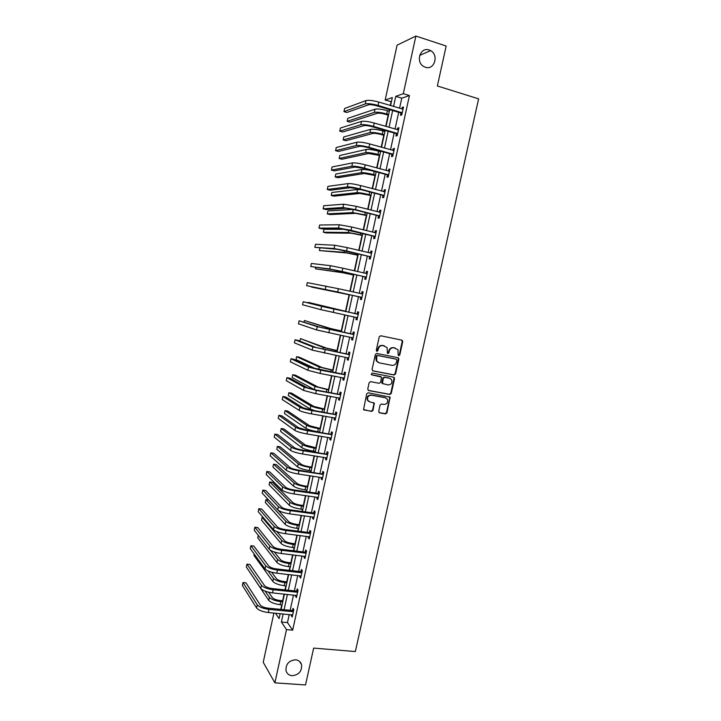 <?xml version="1.0" encoding="UTF-8"?>
<svg xmlns="http://www.w3.org/2000/svg" width="721" height="721" viewBox="0 0 721 721"><rect width="100%" height="100%" fill="white"/><g stroke="black" fill="none" stroke-linecap="round" stroke-linejoin="round"><path stroke-width="1.08" d="M398.758 355.714L399.767 355.002L402.724 341.637L401.84 340.141L380.715 335.761L379.246 336.779L376.281 350.271L376.912 351.325L377.939 350.604L378.327 348.865C379.093 346.45 380.652 345.35 382.995 345.575L387.105 347.558L387.366 353.173L387.88 353.533L388.898 352.812L389.286 351.073C390.052 348.676 391.602 347.576 393.918 347.801L397.956 349.721L398.136 354.669L398.758 355.714M398.434 355.57L399.272 354.84L402.228 341.493L401.624 340.096M376.596 351.181L377.858 348.703L378.327 348.865M387.565 353.38L388.799 350.92L389.286 351.073M295.574 659.796C288.797 660.544 285.606 664.221 286.03 670.827C286.949 673.729 288.977 675.361 292.095 675.712C298.936 674.901 302.09 671.179 301.558 664.546C300.612 661.743 298.62 660.157 295.574 659.796M429.157 49.992C420.415 46.649 415.287 61.745 423.578 66.422L425.381 67.26C434.294 70.577 439.206 55.066 430.635 50.65L429.157 49.992M378.705 411.385L379.606 412.845L385.501 413.89L386.943 412.845L390.07 397.19L368.17 392.765L366.71 393.81L363.546 409.555L371.558 411.421L373.009 410.375L374.289 403.138L369.936 401.93L367.836 400.389C367.016 397.19 368.215 395.459 371.423 395.198L385.347 397.749L387.366 399.191C388.249 402.39 387.087 404.148 383.86 404.445L381.553 404.021L380.102 405.067L378.705 411.385M391.413 101.706L385.167 100.066L397.073 45.171L415.882 36.05L446.164 46.027L437.377 85.97L478.618 98.849L355.345 651.55L313.644 648.098L305.533 684.95L274.89 682.85L263.228 662.302L273.908 613.057M415.882 36.05L403.318 93.685L395.748 96.353L393.54 106.483M289.238 614.508L287.472 622.583L292.672 630.163L409.438 95.56L403.318 93.685M292.672 630.163L286.489 629.613L274.89 682.85M394.117 375.001L395.559 373.974L398.839 359.175L397.956 357.688L376.822 353.452L375.353 354.489L372.072 369.431L372.973 370.927L394.117 375.001L393.63 374.821L395.072 373.793L398.353 359.004L397.821 357.661M394.522 378.678L391.251 393.441L389.809 394.468L368.656 390.557L367.746 389.079L369.152 382.707L370.612 381.661L379.228 383.293L380.688 382.256L381.472 377.092L371.748 374.839L371.207 374.451L372.135 373.072L393.63 377.2L394.522 378.678L394.036 378.48L390.773 393.224L391.251 393.441M409.438 95.56L401.768 98.173L399.56 108.285M398.686 112.332L395.036 129.068M394.171 133.034L390.512 149.806M389.673 153.672L386.014 170.471M385.185 174.266L381.517 191.092M380.706 194.796L377.038 211.65M376.245 215.264L372.568 232.153M371.802 235.686L368.107 252.602M367.359 256.054L363.663 272.998M362.933 276.359L359.229 293.339M358.517 296.61L354.822 313.581M354.101 316.861L350.424 333.733M349.703 337.086L346.044 353.831M345.305 357.246L341.682 373.875M340.925 377.353L337.32 393.873M336.554 397.415L332.976 413.809M332.192 417.414L328.641 433.691M327.839 437.359L324.324 453.527M323.504 457.258L320.007 473.3M319.187 477.095L315.708 493.029M314.87 496.886L311.427 512.703M310.571 516.624L307.146 532.323M306.281 536.298L302.883 551.889M302 555.927L298.629 571.402M297.737 575.511L294.384 590.869M293.483 595.032L290.157 610.281M400.948 113.188L400.479 115.342L401.741 114.963L403.481 106.969L402.219 107.375L401.867 108.97M396.433 133.863L395.964 136.008L397.208 135.701L398.947 127.734L397.704 128.068L397.334 129.735M391.936 154.483L391.476 156.628L392.702 156.394L394.432 148.445L393.197 148.706L392.819 150.446M387.456 175.05L386.988 177.195L388.195 177.024L389.926 169.093L388.709 169.291L388.313 171.102M382.977 195.562L382.518 197.698L383.707 197.59L385.438 189.686L384.23 189.812L383.824 191.696M378.516 216.021L378.056 218.148L379.237 218.112L380.949 210.226L379.769 210.289L379.345 212.244M374.073 236.416L373.604 238.543L374.767 238.57L376.488 230.711L375.317 230.702L374.875 232.73M369.63 256.766L369.17 258.875L370.315 258.974L372.027 251.133L370.873 251.061L370.423 253.152M365.205 277.053L364.745 279.162L365.88 279.324L367.584 271.502L366.448 271.366L365.989 273.475M360.788 297.286L360.338 299.395L361.446 299.621L363.15 291.816L362.032 291.617L361.572 293.717M356.39 317.465L355.931 319.565L357.03 319.863L358.734 312.085L357.625 311.814L357.165 313.914M352.001 337.59L351.542 339.681L352.632 340.042L354.317 332.291L353.236 331.957L352.776 334.048M347.612 357.697L347.171 359.752L348.234 360.176L349.928 352.434L348.847 352.037L348.396 354.128M343.232 377.795L342.808 379.76L343.854 380.246L345.539 372.532L344.485 372.072L344.025 374.154M338.861 397.83L338.446 399.722L339.483 400.272L341.168 392.575L340.123 392.053L339.672 394.126M334.508 417.81L334.111 419.631L335.13 420.244L336.806 412.565L335.779 411.979L335.328 414.043M330.155 437.737L329.776 439.477L330.786 440.152L332.453 432.501L331.444 431.852L330.993 433.916M325.82 457.619L325.459 459.277L326.451 460.016L328.118 452.382L327.118 451.67L326.676 453.725M321.503 477.437L321.151 479.023L322.134 479.825L323.792 472.21L322.81 471.435L322.359 473.49M317.186 497.211L316.861 498.716L317.817 499.581L319.475 491.992L318.511 491.145L318.06 493.2M312.887 516.93L312.572 518.354L313.518 519.282L315.176 511.712L314.221 510.81L313.779 512.847M308.597 536.595L308.3 537.947L309.237 538.929L310.877 531.377L309.949 530.422L309.498 532.458M304.325 556.206L304.046 557.486L304.956 558.532L306.596 550.997L305.677 549.97L305.235 552.007M300.053 575.764L299.792 576.962L300.693 578.08L302.333 570.563L301.423 569.482L300.981 571.501M295.799 595.276L295.556 596.402L296.439 597.574L298.07 590.075L297.178 588.931L296.746 590.95M291.554 614.725L291.329 615.779L292.194 617.014L293.826 609.542L292.951 608.335L292.51 610.345M391.043 101.832L390.25 105.5M389.367 109.565L389.016 111.178M388.159 115.099L385.717 126.373M384.852 130.348L384.617 131.429M383.779 135.278L381.193 147.183M380.346 151.068L380.228 151.635M379.408 155.394L376.686 167.93M375.046 175.455L372.189 188.623M370.702 195.472L367.701 209.27M366.358 215.435L363.231 229.846M362.032 235.334L358.77 250.376M357.724 255.189L354.317 270.844M353.416 274.989L349.883 291.257M349.126 294.745L345.53 311.283M344.755 314.879L341.258 330.939M340.339 335.175L337.004 350.541M335.941 355.408L332.751 370.089M331.561 375.596L328.515 389.592M327.181 395.73L324.288 409.041M322.819 415.801L320.079 428.436M318.475 435.826L315.87 447.786M315.086 451.409L314.951 452.049M314.131 455.789L311.679 467.082M310.877 470.768L310.634 471.894M309.805 475.707L307.497 486.333M306.686 490.073L306.335 491.695M305.488 495.57L303.325 505.529M302.496 509.332L302.045 511.441M301.189 515.371L299.17 524.672M298.323 528.538L297.764 531.134M296.89 535.126L295.015 543.769M294.168 547.69L293.492 550.772M292.609 554.828L290.878 562.813M290.013 566.796L289.238 570.356M288.346 574.475L286.751 581.811M285.876 585.849L284.993 589.895M284.083 594.077L282.632 600.764M281.74 604.856L280.757 609.38M390.566 105.599L392.314 97.551L385.167 100.066M275.467 613.201L279.09 618.591L280.163 613.652M281.082 609.407L284.407 594.104M285.318 589.931L288.661 574.511M289.563 570.392L292.933 554.864M293.817 550.808L297.214 535.171M298.079 531.17L301.504 515.416M302.36 511.486L305.812 495.615M306.65 491.74L310.129 475.752M310.958 471.949L314.455 455.843M315.266 452.094L318.79 435.872M319.592 432.194L323.143 415.855M323.927 412.241L327.505 395.784M328.28 392.233L331.876 375.659M332.642 372.162L336.265 355.471M337.013 352.046L340.663 335.238M341.394 331.876L345.071 314.942M345.792 311.652L349.487 294.619M350.208 291.329L353.903 274.295M354.642 270.916L358.337 253.909M359.085 250.448L362.78 233.469M363.546 229.927L367.232 212.974M368.016 209.351L371.694 192.426M372.505 188.713L376.173 171.823M377.002 168.02L380.67 151.158M381.508 147.264L385.167 130.438M386.032 126.463L389.682 109.664M283.164 613.932L281.397 622.034L286.489 629.613M392.657 110.547L389.007 127.329M388.141 131.294L384.491 148.102M383.644 151.987L379.976 168.831M379.156 172.625L375.488 189.497M374.677 193.21L371 210.108M370.215 213.731L366.529 230.666M365.763 234.208L362.068 251.16M361.32 254.621L357.625 271.61M356.886 274.98L353.191 291.996M352.47 295.277L348.775 312.283M348.063 315.582L344.377 332.489M343.647 335.851L339.997 352.641M339.249 356.057L335.625 372.73M334.868 376.218L331.263 392.774M330.497 396.325L326.919 412.754M326.135 416.368L322.584 432.69M321.782 436.367L318.258 452.572M317.447 456.312L313.95 472.39M313.121 476.193L309.642 492.164M308.804 496.03L305.362 511.883M304.505 515.812L301.081 531.548M300.215 535.541L296.809 551.168M295.934 555.215L292.555 570.726M291.663 574.844L288.31 590.238M287.409 594.41L284.083 609.696M401.768 98.173L395.748 96.353M287.472 622.583L281.397 622.034M402.219 107.375L403.318 107.699M397.704 128.068L398.812 128.392M393.197 148.706L394.306 149.022M388.709 169.291L389.818 169.588M384.23 189.812L385.338 190.11M379.769 210.289L380.877 210.568M375.317 230.702L376.425 230.981M370.873 251.061L371.982 251.332M366.448 271.366L367.557 271.628M362.032 291.617L363.141 291.861M355.931 319.565L357.048 319.8M351.542 339.681L352.659 339.915M347.171 359.752L348.279 359.968M342.808 379.76L343.917 379.976M338.446 399.722L339.564 399.921M334.111 419.631L335.22 419.82M329.776 439.477L330.894 439.657M325.459 459.277L326.577 459.448M321.151 479.023L322.269 479.186M316.861 498.716L317.97 498.869M312.572 518.354L313.689 518.507M308.3 537.947L309.417 538.082M304.046 557.486L305.154 557.612M299.792 576.962L300.909 577.088M295.556 596.402L296.673 596.51M291.329 615.779L292.447 615.887M388.799 350.92C389.574 348.522 391.115 347.432 393.441 347.648L395.189 348M377.858 348.703C378.624 346.296 380.183 345.206 382.527 345.422L384.293 345.783M372.55 370.747L393.63 374.821M396.901 360.23L396.28 359.193L377.732 355.489L376.704 356.21L376.777 361.131L379.192 362.843L391.873 365.34C394.198 365.538 395.739 364.447 396.496 362.05L396.901 360.23M378.417 362.591L376.317 360.96L375.839 357.877L376.245 356.048L377.263 355.327L395.793 359.022M368.179 390.349L389.331 394.261L390.773 393.224M380.643 376.524L371.387 374.668M388.114 384.96C391.377 384.663 392.53 382.887 391.575 379.643L389.601 378.255L384.708 377.317L383.257 378.354L382.472 383.509L388.114 384.96M382.752 383.842L381.86 382.364L382.788 378.165L384.239 377.128L389.115 378.065M394.036 378.48L393.567 377.182M368.936 401.552L367.386 400.173C366.565 396.974 367.764 395.243 370.964 394.982L384.87 397.532M363.817 409.889L371.099 411.186L372.55 410.141L373.947 403.814L373.55 402.579M379.084 412.592L385.032 413.656L386.474 412.61L389.728 397.911L389.322 396.658M388.484 115.198L385.519 114.324C381.769 113.305 379.012 112.972 377.254 113.314L349.91 122.128L347.134 121.335L374.289 112.44C376.912 111.917 381.058 112.422 386.708 113.954L388.628 114.522M347.134 121.335L347.774 118.352L374.983 109.204C377.615 108.664 381.76 109.168 387.411 110.701L389.331 111.268M403.012 109.132L378.777 102.076L378.047 105.437L402.21 112.8M401.948 114.008L400.606 112.9L376.858 105.852C372.964 104.788 370.134 104.455 368.35 104.842L346.864 112.467L343.944 111.62L365.268 103.932C367.935 103.337 372.189 103.842 378.047 105.437M343.944 111.62L344.62 108.483L365.989 100.589C368.656 99.976 372.919 100.471 378.777 102.076M400.606 112.9L401.867 112.521M384.095 135.368L381.139 134.521C377.389 133.52 374.641 133.16 372.901 133.43L345.918 140.703L343.142 139.928L369.927 132.583C372.532 132.168 376.659 132.718 382.301 134.214L384.23 134.764M343.142 139.928L343.782 136.954L370.63 129.356C373.235 128.933 377.362 129.465 383.013 130.97L384.933 131.528M379.724 155.484L368.557 153.492L341.943 159.242L339.167 158.485L365.583 152.663C368.161 152.365 372.27 152.951 377.921 154.42L379.841 154.952M339.167 158.485L339.798 155.511L366.277 149.445C368.855 149.139 372.973 149.716 378.615 151.185L380.544 151.725M398.479 129.888L374.235 123.039L373.514 126.4L397.686 133.547M397.442 134.674L396.09 133.583L372.333 126.734C368.449 125.697 365.619 125.337 363.862 125.643L342.673 131.979L339.753 131.159L360.779 124.76C363.411 124.291 367.656 124.832 373.514 126.4M339.753 131.159L340.429 128.032L361.5 121.425C364.132 120.93 368.386 121.47 374.235 123.039M396.09 133.583L397.343 133.268M393.963 150.59L369.711 143.948L368.99 147.291L393.17 154.24M392.936 155.285L391.593 154.213L367.827 147.562C363.943 146.552 361.122 146.156 359.382 146.39L338.5 151.455L335.58 150.653L356.3 145.525C358.905 145.182 363.132 145.768 368.99 147.291M335.58 150.653L336.247 147.526L357.012 142.199C359.626 141.83 363.862 142.416 369.711 143.948M391.593 154.213L392.828 153.97M375.371 175.545L364.222 173.5L337.969 177.726L335.193 176.987L361.248 172.698C363.799 172.517 367.89 173.139 373.541 174.572L375.461 175.095M335.193 176.987L335.824 174.022L361.942 169.489C364.493 169.291 368.593 169.904 374.244 171.346L376.164 171.868M371.018 195.553L359.905 193.453L334.003 196.166L331.227 195.445L356.931 192.678C359.446 192.606 363.528 193.273 369.179 194.67L371.099 195.175M331.227 195.445L331.858 192.489L357.625 189.479L361.41 189.722M366.683 215.516L355.597 213.353L330.056 214.561L327.271 213.867L352.623 212.605L366.746 215.2M327.271 213.867L327.911 210.92L353.182 209.423M389.457 171.238L365.196 164.803L364.475 168.137L388.664 174.879M388.457 175.843L387.114 174.779L363.33 168.335L354.921 167.074L334.337 170.868L331.417 170.093L351.83 166.236C354.408 166.01 358.625 166.641 364.475 168.137M331.417 170.093L332.084 166.975L352.551 162.919C355.129 162.676 359.346 163.306 365.196 164.803M387.114 174.779L388.322 174.608M384.969 191.822L360.698 185.594L359.977 188.92L384.176 195.454M384.392 191.849L384.987 191.759M383.987 196.337L382.635 195.301L358.851 189.055L350.469 187.703L330.182 190.236L327.262 189.479L347.378 186.892C349.928 186.784 354.128 187.46 359.977 188.92M327.262 189.479L327.92 186.379L348.09 183.585C350.64 183.458 354.84 184.125 360.698 185.594M382.635 195.301L383.833 195.184M380.49 212.362L356.21 206.332L355.489 209.649L379.697 215.976M379.733 212.344L380.517 212.208M379.525 216.787L378.174 215.759L354.381 209.712L346.026 208.279L326.036 209.559L323.116 208.82L342.935 207.495L355.489 209.649M323.116 208.82L323.774 205.728L343.647 204.196L356.21 206.332M378.174 215.759L379.354 215.714M376.02 232.838L351.731 227.007L351.019 230.314L375.235 236.443M375.091 232.784L376.065 232.613M375.073 237.173L373.721 236.164L341.601 228.791L321.899 228.827L318.979 228.115L338.51 228.034L351.019 230.314M318.979 228.115L319.637 225.024L339.221 224.745L351.731 227.007M373.721 236.164L374.884 236.182M371.567 253.251L347.27 247.627L346.549 250.926L370.783 256.856M370.468 253.17L371.63 252.963M370.639 257.505L369.287 256.505L337.176 249.259L314.852 247.357L334.093 248.52L346.549 250.926M314.852 247.357L315.519 244.275L334.796 245.248L347.27 247.627M369.287 256.505L370.432 256.595M367.124 273.62L342.817 268.194L342.105 271.484L366.34 277.206M365.853 273.502L367.205 273.25M366.214 277.792L364.862 276.801L332.778 269.663L310.742 266.545L329.686 268.951L342.105 271.484M310.742 266.545L311.4 263.471L330.389 265.689L342.817 268.194M364.862 276.801L365.989 276.954M362.69 293.934L338.374 288.706L337.662 291.987L361.906 297.512M361.248 293.78L362.789 293.492M361.798 298.016L360.446 297.043L306.641 285.687L337.662 291.987M306.641 285.687L307.29 282.623L338.374 288.706M360.446 297.043L361.563 297.259M358.274 314.185L324.702 307.056L303.199 301.729L357.85 314.266M303.199 301.729L302.541 304.785L320.908 309.651L357.49 317.754M356.751 313.995L358.382 313.671M357.4 318.186L356.147 317.294M353.867 334.382L320.331 327.307L299.116 320.782L317.24 326.676L353.443 334.472M299.116 320.782L298.467 323.828L316.537 329.921L353.083 337.942M352.362 334.129L353.993 333.796M353.011 338.302L351.92 337.536M349.469 354.534L315.978 347.504L297.971 340.375L295.042 339.789L312.878 346.891L349.045 354.624M295.042 339.789L294.393 342.826L312.184 350.127L348.694 358.085M347.982 354.218L349.613 353.867M348.631 358.364L347.693 357.715M345.08 374.623L311.625 367.647L293.907 359.31L290.978 358.743L308.534 367.061L320.737 370.179L344.665 374.713M290.978 358.743L290.329 361.78L307.84 370.288L320.034 373.424L344.314 378.165M343.611 374.244L345.242 373.893M344.268 378.363L343.484 377.84M340.709 394.657L315.383 389.89L307.29 387.727L289.86 378.192L286.931 377.66L304.199 387.168L316.357 390.412L340.294 394.757M286.931 377.66L286.282 380.679L303.505 390.385L315.654 393.648L339.942 398.19M339.258 394.225L340.889 393.855M339.915 398.325L339.294 397.902M336.356 414.647L311.03 409.997L302.964 407.762L285.813 397.037L282.884 396.514L299.873 407.221C302.108 408.374 306.146 409.501 311.986 410.591L335.932 414.737M282.884 396.514L282.235 399.533L299.179 410.429C301.414 411.601 305.452 412.727 311.292 413.818L335.58 418.162M334.914 414.142L336.545 413.773M335.571 418.225L335.103 417.919M332.002 434.574L306.695 430.058L298.656 427.742L281.785 415.828L278.856 415.332L295.556 427.229C297.773 428.49 301.793 429.653 307.633 430.707L331.588 434.673M278.856 415.332L278.207 418.342L294.871 430.428C297.07 431.708 301.099 432.879 306.939 433.934L331.236 438.089M330.579 434.015L332.21 433.627M327.667 454.446L302.36 450.057C298.485 449.381 295.817 448.579 294.357 447.66L277.765 434.574L274.827 434.096L291.257 447.173C293.438 448.552 297.449 449.751 303.289 450.778L327.244 454.554M274.827 434.096L274.187 437.097L290.572 450.364C292.744 451.761 296.755 452.968 302.595 453.987L326.901 457.952M326.252 453.824L327.884 453.437M323.341 474.274L298.043 470.011C294.168 469.353 291.509 468.524 290.067 467.532L273.755 453.266L270.817 452.815L286.967 467.064C289.121 468.551 293.123 469.795 298.954 470.786L322.927 474.373M270.817 452.815L270.177 455.807L286.282 470.254C288.436 471.759 292.429 473.003 298.26 473.994L322.575 477.771M321.945 473.589L323.576 473.183M319.024 494.047L317.646 493.299L293.744 489.901C289.869 489.271 287.219 488.414 285.786 487.351L269.753 471.922L266.815 471.489L282.686 486.909C284.813 488.505 288.797 489.784 294.637 490.749L318.61 494.146M266.815 471.489L266.175 474.472L282.001 490.082C284.128 491.695 288.112 492.984 293.943 493.939L318.267 497.526M317.646 493.299L319.277 492.885M314.726 513.758L313.356 512.955L289.445 509.747C285.57 509.125 282.929 508.251 281.523 507.115L265.761 490.523L262.823 490.109L278.423 506.701C280.523 508.404 284.489 509.72 290.329 510.657L314.311 513.866M262.823 490.109L262.183 493.092L277.738 509.864C279.838 511.586 283.804 512.91 289.635 513.839L313.968 517.236M313.356 512.955L314.996 512.532M310.436 533.423L309.084 532.567L285.165 529.538C281.289 528.944 278.657 528.033 277.27 526.826L261.777 509.08L258.848 508.693L274.169 526.429C276.242 528.25 280.199 529.611 286.03 530.503L310.021 533.54M258.848 508.693L258.208 511.658L273.484 529.593C275.557 531.422 279.505 532.792 285.345 533.684L309.679 536.893M309.084 532.567L310.715 532.134M362.357 235.416L351.298 233.207L326.108 232.91L323.332 232.234L348.324 232.477L362.411 235.181M323.332 232.234L323.963 229.296L345.215 229.296M358.04 255.27L347.008 252.999L319.394 250.557L344.034 252.296L358.076 255.099M319.908 248.177L319.394 250.557M353.741 275.071L342.736 272.745L315.474 268.843L339.753 272.06L353.759 274.971M315.762 267.482L315.474 268.843M349.451 294.817L311.562 287.075L349.451 294.79M345.855 311.355L308.282 302.36L345.846 311.391M308.282 302.36L308.164 302.874M341.583 331.002L330.651 328.533L304.379 320.512L327.667 327.92L341.556 331.11M304.379 320.512L304.055 322.035M337.32 350.604L326.424 348.081L300.495 338.627L323.441 347.486L337.284 350.785M300.495 338.627L299.945 341.159M333.075 370.152L322.197 367.575L299.395 357.228L296.61 356.688L319.214 367.007L333.021 370.396M296.61 356.688L295.998 359.581L315.906 368.9M328.839 389.655L317.988 387.024L295.529 375.226L292.744 374.713L315.005 386.474L328.767 389.962M292.744 374.713L292.122 377.597L314.653 389.755M324.612 409.095L313.788 406.419L291.672 393.188L288.887 392.693L310.805 405.896C313.031 407.005 316.961 408.086 322.593 409.14L324.531 409.483M288.887 392.693L288.265 395.568L310.129 408.996L314.545 410.61M320.394 428.49L309.597 425.76L287.823 411.105L285.038 410.628L306.614 425.264C308.813 426.471 312.734 427.589 318.367 428.625L320.295 428.941M285.038 410.628L284.416 413.503L305.938 428.355C308.137 429.59 312.058 430.716 317.691 431.735L319.619 432.059M316.195 447.84L305.425 445.055L283.984 428.986L281.19 428.526L302.432 444.578C304.604 445.893 308.516 447.047 314.149 448.047L316.077 448.354M281.19 428.526L280.577 431.383L301.766 447.669C303.938 449.003 307.84 450.165 313.473 451.157L315.401 451.463M312.004 467.127L309.021 466.676C305.28 466.036 302.694 465.243 301.252 464.297L280.145 446.813L277.36 446.371L298.269 463.837C300.414 465.261 304.307 466.46 309.94 467.424L311.869 467.722M277.36 446.371L276.747 449.228L297.602 466.92C299.747 468.362 303.631 469.56 309.264 470.525L311.202 470.813M307.822 486.378L304.839 485.945C301.099 485.323 298.521 484.503 297.097 483.494L276.323 464.603L273.538 464.18L294.105 483.061C296.232 484.584 300.107 485.81 305.74 486.747L307.678 487.026M273.538 464.18L272.926 467.028L293.447 486.134C295.565 487.675 299.44 488.91 305.073 489.847L307.002 490.118M303.649 505.565L300.666 505.16C296.926 504.556 294.357 503.718 292.951 502.636L272.511 482.349L269.726 481.943L289.959 502.222C292.059 503.853 295.925 505.115 301.558 506.025L303.487 506.286M269.726 481.943L269.113 484.791L289.301 505.286C291.392 506.935 295.259 508.206 300.882 509.107L302.82 509.368M299.485 524.717L296.511 524.329C292.771 523.743 290.202 522.878 288.815 521.725L278.162 510.243M268.627 500.041L265.923 499.671L265.31 502.501L285.165 524.401C287.237 526.141 291.086 527.457 296.71 528.331L298.647 528.574M265.923 499.671L285.831 521.337C287.895 523.067 291.753 524.374 297.376 525.248L299.314 525.501M295.34 543.805L292.356 543.445C288.616 542.886 286.066 541.994 284.696 540.768L276.783 531.548M263.165 517.48L262.129 517.345L261.516 520.174L281.046 543.454C283.083 545.301 286.922 546.653 292.546 547.491L294.483 547.726M262.129 517.345L281.704 540.408C283.75 542.237 287.589 543.58 293.213 544.427L295.15 544.661M291.203 562.858L288.22 562.515C284.48 561.965 281.938 561.055 280.577 559.766L274.413 552.016M258.271 535.306L257.73 537.803L276.927 562.461C278.946 564.417 282.767 565.796 288.4 566.616L290.338 566.832M270.312 550.177L277.585 559.424C279.613 561.362 283.434 562.731 289.058 563.552L290.996 563.777M306.155 553.034L304.821 552.115L280.893 549.276C277.017 548.699 274.395 547.771 273.025 546.482L257.803 527.592L254.874 527.222L269.924 546.112C271.97 548.041 275.909 549.438 281.74 550.303L305.74 553.151M254.874 527.222L254.234 530.187L269.248 549.267C271.285 551.205 275.224 552.61 281.055 553.476L305.398 556.495M304.821 552.115L306.452 551.673M301.892 572.6L300.567 571.618L276.63 568.95C272.763 568.4 270.15 567.445 268.798 566.093L253.846 546.049L250.908 545.707L265.689 565.742C267.707 567.778 271.637 569.211 277.468 570.05L301.468 572.717M250.908 545.707L250.277 548.663L265.013 568.887C267.031 570.933 270.952 572.375 276.783 573.204L301.135 576.043M300.567 571.618L302.198 571.167M287.066 581.847L284.092 581.532C280.352 581.009 277.819 580.072 276.476 578.711L271.664 572.222M254.234 554.098L253.954 555.395L272.826 581.423C274.818 583.478 278.63 584.893 284.254 585.677L286.192 585.885M268.014 570.924L273.484 578.395C275.485 580.423 279.288 581.838 284.921 582.631L286.859 582.838M297.629 592.103L296.322 591.067L272.385 588.588C268.518 588.048 265.914 587.074 264.571 585.65L249.899 564.471L246.961 564.137L261.471 585.326C263.462 587.462 267.374 588.94 273.205 589.742L297.214 592.22M246.961 564.137L246.33 567.094L260.795 588.453C262.786 590.616 266.689 592.094 272.52 592.887L296.881 595.546M296.322 591.067L297.962 590.607M282.956 600.8L279.973 600.503C276.233 599.998 273.71 599.034 272.385 597.61L268.672 592.238M250.214 572.835L268.735 600.341C270.708 602.486 274.503 603.946 280.127 604.703L282.064 604.892M265.202 591.193L269.393 597.312C271.366 599.448 275.161 600.89 280.784 601.656L282.722 601.846M293.384 611.561L292.095 610.471L268.149 608.163C264.283 607.65 261.687 606.649 260.362 605.153L245.951 582.838L243.013 582.532L257.262 604.847C259.227 607.1 263.129 608.605 268.951 609.38L292.969 611.687M243.013 582.532L242.382 585.479L256.586 607.974C258.551 610.236 262.444 611.75 268.275 612.526L292.636 614.995M292.095 610.471L293.726 609.993M399.272 354.84L399.767 355.002M377.471 350.451L377.939 350.604M388.421 352.65L388.898 352.812M393.441 347.648L393.918 347.801M382.527 345.422L382.995 345.575M402.228 341.493L402.724 341.637M398.353 359.004L398.839 359.175M395.072 373.793L395.559 373.974M377.263 355.327L377.732 355.489M376.245 356.048L376.704 356.21M375.839 357.877L376.299 358.049M389.331 394.261L389.809 394.468M368.197 390.349L368.656 390.557M380.246 376.362L380.715 376.551M384.239 377.128L384.708 377.317M382.788 378.165L383.257 378.354M381.86 382.364L382.328 382.563M370.964 394.982L371.423 395.198M373.947 403.814L374.406 404.039M372.55 410.141L373.009 410.375M371.099 411.186L371.558 411.421M363.898 409.907L364.348 410.141M389.728 397.911L390.205 398.127M386.474 412.61L386.943 412.845M385.032 413.656L385.501 413.89M379.138 412.61L379.606 412.845M387.411 110.701L386.708 113.954M374.983 109.204L374.289 112.44M365.989 100.589L365.268 103.932M383.013 130.97L382.301 134.214M370.63 129.356L369.927 132.583M378.615 151.185L377.921 154.42M366.277 149.445L365.583 152.663M361.5 121.425L360.779 124.76M357.012 142.199L356.3 145.525M374.244 171.346L373.541 174.572M361.942 169.489L361.248 172.698M369.774 191.921L369.179 194.67M357.625 189.479L356.931 192.678M365.304 212.488L364.826 214.714M353.299 209.451L352.623 212.605M352.551 162.919L351.83 166.236M348.09 183.585L347.378 186.892M343.647 204.196L342.935 207.495M339.221 224.745L338.51 228.034M334.796 245.248L334.093 248.52M330.389 265.689L329.686 268.951M325.991 286.066L325.288 289.328M333.949 309.156L333.237 312.427M321.611 306.398L320.908 309.651M329.533 329.551L328.821 332.814M317.24 326.676L316.537 329.921M325.126 349.892L324.423 353.146M312.878 346.891L312.184 350.127M320.737 370.179L320.034 373.424M308.534 367.061L307.84 370.288M316.357 390.412L315.654 393.648M304.199 387.168L303.505 390.385M311.986 410.591L311.292 413.818M299.873 407.221L299.179 410.429M307.633 430.707L306.939 433.934M295.556 427.229L294.871 430.428M303.289 450.778L302.595 453.987M291.257 447.173L290.572 450.364M298.954 470.786L298.26 473.994M286.967 467.064L286.282 470.254M294.637 490.749L293.943 493.939M282.686 486.909L282.001 490.082M290.329 510.657L289.635 513.839M278.423 506.701L277.738 509.864M286.03 530.503L285.345 533.684M274.169 526.429L273.484 529.593M360.851 233L360.482 234.704M348.847 230.053L348.324 232.477M356.408 253.45L356.147 254.648M344.395 250.611L344.034 252.296M351.983 273.854L351.83 274.53M339.961 271.105L339.753 272.06M339.627 330.714L339.465 331.48M327.667 327.92L327.433 329.001M335.355 350.397L335.076 351.668M323.441 347.486L323.053 349.279M331.092 370.035L330.705 371.802M319.214 367.007L318.673 369.512M326.838 389.61L326.343 391.882M315.005 386.474L314.329 389.592M322.593 409.14L321.999 411.898M310.805 405.896L310.129 408.996M318.367 428.625L317.691 431.735M306.614 425.264L305.938 428.355M314.149 448.047L313.473 451.157M302.432 444.578L301.766 447.669M309.94 467.424L309.264 470.525M298.269 463.837L297.602 466.92M305.74 486.747L305.073 489.847M294.105 483.061L293.447 486.134M301.558 506.025L300.882 509.107M289.959 502.222L289.301 505.286M297.376 525.248L296.71 528.331M285.831 521.337L285.165 524.401M293.213 544.427L292.546 547.491M281.704 540.408L281.046 543.454M289.058 563.552L288.4 566.616M277.585 559.424L276.927 562.461M281.74 550.303L281.055 553.476M269.924 546.112L269.248 549.267M277.468 570.05L276.783 573.204M265.689 565.742L265.013 568.887M284.921 582.631L284.254 585.677M273.484 578.395L272.826 581.423M273.205 589.742L272.52 592.887M261.471 585.326L260.795 588.453M280.784 601.656L280.127 604.703M269.393 597.312L268.735 600.341M268.951 609.38L268.275 612.526M257.262 604.847L256.586 607.974M419.685 55.382L430.635 50.65M299.449 661.319L301.558 664.546M402.048 340.465L402.543 340.609M398.181 358.013L398.668 358.175M376.317 360.96L376.777 361.131M381.995 383.311L382.472 383.509M393.882 377.525L394.369 377.714M367.386 400.173L367.836 400.389M389.592 396.974L390.07 397.19"/></g></svg>
